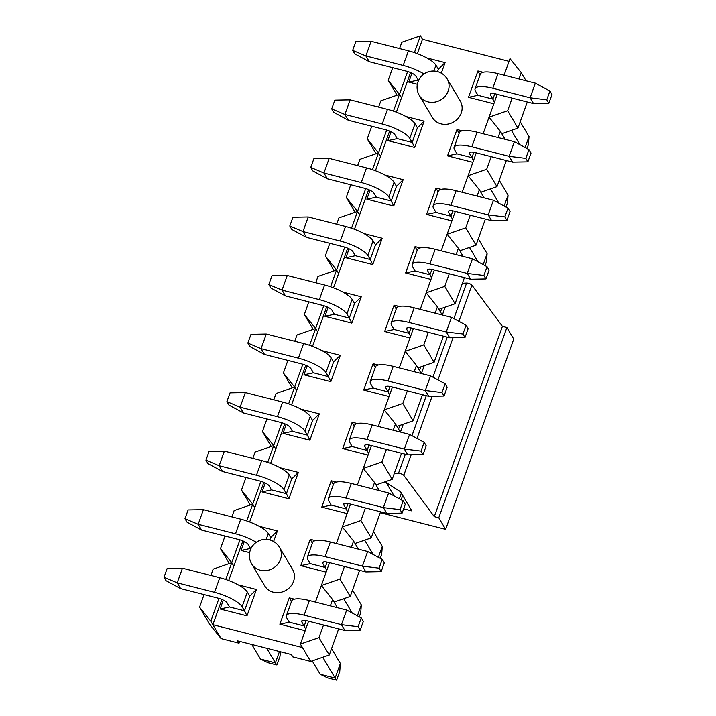 <?xml version="1.0" encoding="UTF-8"?>
<svg xmlns="http://www.w3.org/2000/svg" width="716" height="716" viewBox="0 0 716 716"><rect width="100%" height="100%" fill="white"/><g stroke="black" fill="none" stroke-linecap="round" stroke-linejoin="round"><path stroke-width="1.07" d="M380.25 512.683L445.638 529.348L438.765 517.775L434.29 516.63L403.779 475.37A3.24 0.904 -160.3 0 0 401.452 473.956A3.24 0.904 -160.3 0 0 398.49 473.312L394.265 473.518M385.396 481.707A16.191 4.529 -160.3 0 0 388.296 483.927L398.964 490.746A8.1 2.264 19.7 0 1 401.005 492.572L411.888 510.92L403.645 508.816M438.765 517.775L506.892 327.507L502.417 326.362L434.29 516.63M506.892 327.507L513.757 339.08L445.638 529.348M462.393 283.25L466.617 283.044A3.24 0.904 19.7 0 1 469.58 283.688A3.24 0.904 19.7 0 1 471.907 285.102L502.417 326.362M437.539 71.618L438.389 69.255L435.981 65.201L433.887 71.054M423.979 73.972A24.29 6.793 -160.3 0 0 403.197 65.442L365.867 55.929L369.304 61.719L406.625 71.233A8.1 2.264 19.7 0 1 415.808 76.03L418.216 80.085L408.773 82.098L411.96 73.193M371.112 41.295L355.816 41.573L352.675 50.353L365.867 55.929L371.112 41.295L408.433 50.809A24.29 6.793 19.7 0 1 435.981 65.201M369.304 61.719L354.733 53.825L352.675 50.353M405.882 116.502L424.123 121.147L414.689 147.496L412.183 142.43L417.428 127.797L415.02 123.743L409.785 138.376L412.183 142.43L397.255 138.627L394.847 134.572A8.1 2.264 19.7 0 0 385.664 129.775L348.343 120.261L333.772 112.367L331.705 108.895L344.906 114.471L348.343 120.261M409.785 138.376A24.29 6.793 -160.3 0 0 382.237 123.984L344.906 114.471L350.142 99.837L387.472 109.351A24.29 6.793 19.7 0 1 415.02 123.743M350.142 99.837L334.855 100.115L331.705 108.895M384.922 175.044L403.162 179.689L393.728 206.038L391.222 200.972L396.467 186.339L394.06 182.285L388.824 196.918L391.222 200.972L376.294 197.169L373.886 193.114A8.1 2.264 19.7 0 0 364.704 188.317L327.382 178.803L312.811 170.918L310.744 167.446L323.945 173.021L327.382 178.803M388.824 196.918A24.29 6.793 -160.3 0 0 361.276 182.535L323.945 173.021L329.181 158.379L366.511 167.893A24.29 6.793 19.7 0 1 394.06 182.285M329.181 158.379L313.894 158.657L310.744 167.446M363.961 233.586L382.201 238.231L372.767 264.58L370.262 259.514L375.506 244.881L373.099 240.827L367.863 255.469L370.262 259.514L355.333 255.71L352.925 251.656A8.1 2.264 19.7 0 0 343.743 246.859L306.412 237.345L291.842 229.46L289.783 225.988L302.984 231.563L306.412 237.345M367.863 255.469A24.29 6.793 -160.3 0 0 340.315 241.077L302.984 231.563L308.22 216.921L345.551 226.435A24.29 6.793 19.7 0 1 373.099 240.827M308.22 216.921L292.934 217.208L289.783 225.988M343 292.128L361.24 296.782L351.807 323.122L349.301 318.065L354.545 303.423L352.138 299.377L346.893 314.011L349.301 318.065L334.372 314.252L331.964 310.207A8.1 2.264 19.7 0 0 322.782 305.41L285.451 295.896L270.881 288.002L268.822 284.529L282.023 290.105L285.451 295.896M346.893 314.011A24.29 6.793 -160.3 0 0 319.345 299.619L282.023 290.105L287.259 275.472L324.59 284.986A24.29 6.793 19.7 0 1 352.138 299.377M287.259 275.472L271.973 275.75L268.822 284.529M322.039 350.67L340.279 355.324L330.846 381.664L328.34 376.607L333.575 361.965L331.177 357.919L325.932 372.553L328.34 376.607L313.411 372.803L311.004 368.749A8.1 2.264 19.7 0 0 301.821 363.952L264.49 354.438L249.92 346.544L247.861 343.071L261.063 348.647L264.49 354.438M325.932 372.553A24.29 6.793 -160.3 0 0 298.384 358.161L261.063 348.647L266.298 334.014L303.629 343.528A24.29 6.793 19.7 0 1 331.177 357.919M266.298 334.014L251.003 334.291L247.861 343.071M301.069 409.221L319.309 413.866L309.876 440.206L307.379 435.149L312.615 420.516L310.216 416.461L304.971 431.095L307.379 435.149L292.45 431.345L290.043 427.291A8.1 2.264 19.7 0 0 280.86 422.494L243.53 412.98L228.959 405.086L226.9 401.613L240.102 407.189L243.53 412.98M304.971 431.095A24.29 6.793 -160.3 0 0 277.423 416.703L240.102 407.189L245.337 392.556L282.668 402.07A24.29 6.793 19.7 0 1 310.216 416.461M245.337 392.556L230.042 392.833L226.9 401.613M280.108 467.763L298.348 472.408L288.915 498.757L286.418 493.691L291.654 479.058L289.255 475.003L284.01 489.637L286.418 493.691L271.48 489.887L269.082 485.833A8.1 2.264 19.7 0 0 259.899 481.036L222.569 471.522L207.998 463.637L205.94 460.164L219.132 465.731L222.569 471.522M284.01 489.637A24.29 6.793 -160.3 0 0 256.462 475.245L219.132 465.731L224.376 451.098L261.707 460.612A24.29 6.793 19.7 0 1 289.255 475.003M224.376 451.098L209.081 451.375L205.94 460.164M269.843 539.971L270.693 537.6L268.294 533.545L266.191 539.408M256.283 542.316A24.29 6.793 -160.3 0 0 235.501 533.796L198.171 524.282L201.608 530.064L238.938 539.578A8.1 2.264 19.7 0 1 248.121 544.375L250.519 548.429L241.077 550.452L244.263 541.547M203.416 509.64L188.12 509.926L184.979 518.706L198.171 524.282L203.416 509.64L240.746 519.154A24.29 6.793 19.7 0 1 268.294 533.545M201.608 530.064L187.037 522.179L184.979 518.706M280.368 651.739L280.037 656.196L276.886 664.976L267.927 662.694L260.463 659.069L275.392 662.882L276.886 664.976M279.464 651.515L275.392 662.882L266.728 648.266M238.186 584.847L256.426 589.501L246.993 615.841L244.496 610.784L249.732 596.142L247.333 592.096L242.089 606.729L244.496 610.784L229.559 606.971L227.16 602.926A8.1 2.264 19.7 0 0 217.977 598.128L180.647 588.615L166.076 580.721L164.018 577.248L177.21 582.824L180.647 588.615M242.089 606.729A24.29 6.793 -160.3 0 0 214.54 592.338L177.21 582.824L182.455 568.191L219.785 577.705A24.29 6.793 19.7 0 1 247.333 592.096M251.799 644.463L260.463 659.069M182.455 568.191L167.159 568.468L164.018 577.248M520.219 121.747L529.017 136.568L528.417 144.525L526.985 148.516M529.017 136.568L525.105 147.496M490.961 93.689L490.469 95.058L492.877 99.112L477.939 95.3L475.54 91.254A24.29 6.793 -160.3 0 1 475.066 88.775L480.311 74.133A24.29 6.793 19.7 0 1 498.023 73.641L535.353 83.154L530.117 97.788L492.787 88.274A24.29 6.793 -160.3 0 0 475.066 88.775M511.412 130.366L519.905 144.686M490.469 95.058A8.1 2.264 19.7 0 1 490.317 94.235A8.1 2.264 19.7 0 1 496.215 94.064L533.545 103.578L530.117 97.788L546.782 99.828L549.924 91.048L535.353 83.154M546.782 99.828L548.841 103.301L551.982 94.521L549.924 91.048M548.841 103.301L533.545 103.578M499.258 180.289L508.056 195.11L507.456 203.067L506.024 207.058M508.056 195.11L504.145 206.047M470 152.231L469.508 153.6L471.916 157.654L456.978 153.851L454.579 149.796A24.29 6.793 -160.3 0 1 454.105 147.317L459.35 132.684A24.29 6.793 19.7 0 1 477.062 132.183L514.392 141.696L509.148 156.339L471.826 146.825A24.29 6.793 -160.3 0 0 454.105 147.317M490.451 188.908L498.945 203.228M469.508 153.6A8.1 2.264 19.7 0 1 469.347 152.776A8.1 2.264 19.7 0 1 475.254 152.606L512.584 162.12L509.148 156.339L525.821 158.37L528.963 149.59L514.392 141.696M525.821 158.37L527.88 161.843L531.021 153.063L528.963 149.59M527.88 161.843L512.584 162.12M478.297 238.831L487.095 253.661L486.495 261.608L485.063 265.609M487.095 253.661L483.184 264.589M449.039 210.781L448.547 212.142L450.946 216.196L436.017 212.392L433.619 208.338A24.29 6.793 -160.3 0 1 433.144 205.859L438.389 191.226A24.29 6.793 19.7 0 1 456.101 190.725L493.431 200.238L488.187 214.881L450.865 205.367A24.29 6.793 -160.3 0 0 433.144 205.859M469.49 247.45L477.984 261.77M448.547 212.142A8.1 2.264 19.7 0 1 448.386 211.318A8.1 2.264 19.7 0 1 454.293 211.148L491.623 220.662L488.187 214.881L504.861 216.912L508.002 208.132L493.431 200.238M504.861 216.912L506.919 220.385L510.06 211.605L508.002 208.132M506.919 220.385L491.623 220.662M428.07 269.323L427.586 270.684L429.985 274.738L415.056 270.934L412.649 266.88A24.29 6.793 -160.3 0 1 412.183 264.401L417.419 249.768A24.29 6.793 19.7 0 1 435.14 249.275L472.471 258.789L467.226 273.423L429.904 263.909A24.29 6.793 -160.3 0 0 412.183 264.401M427.586 270.684A8.1 2.264 19.7 0 1 427.425 269.86A8.1 2.264 19.7 0 1 433.332 269.699L470.663 279.213L467.226 273.423L483.891 275.454L487.041 266.674L472.471 258.789M483.891 275.454L485.958 278.927L489.1 270.147L487.041 266.674M485.958 278.927L470.663 279.213M407.109 327.865L406.625 329.235L409.024 333.28L394.095 329.476L391.688 325.422A24.29 6.793 -160.3 0 1 391.222 322.943L396.458 308.31A24.29 6.793 19.7 0 1 414.179 307.817L451.51 317.331L446.265 331.964L408.934 322.451A24.29 6.793 -160.3 0 0 391.222 322.943M406.625 329.235A8.1 2.264 19.7 0 1 406.464 328.402A8.1 2.264 19.7 0 1 412.371 328.241L449.702 337.755L446.265 331.964L462.93 334.005L466.08 325.216L451.51 317.331M462.93 334.005L464.997 337.478L468.139 328.689L466.08 325.216M464.997 337.478L449.702 337.755M386.148 386.407L385.664 387.777L388.063 391.831L373.134 388.018L370.727 383.973A24.29 6.793 -160.3 0 1 370.262 381.494L375.497 366.852A24.29 6.793 19.7 0 1 393.218 366.359L430.549 375.873L425.304 390.506L387.974 380.993A24.29 6.793 -160.3 0 0 370.262 381.494M385.664 387.777A8.1 2.264 19.7 0 1 385.503 386.953A8.1 2.264 19.7 0 1 391.41 386.783L428.741 396.297L425.304 390.506L441.969 392.547L445.119 383.767L430.549 375.873M441.969 392.547L444.027 396.02L447.178 387.24L445.119 383.767M444.027 396.02L428.741 396.297M402.678 495.382L401.22 499.777M401.345 493.145L399.331 498.766M365.187 444.949L364.704 446.319L367.102 450.373L352.174 446.569L349.766 442.515A24.29 6.793 -160.3 0 1 349.301 440.036L354.536 425.402A24.29 6.793 19.7 0 1 372.257 424.901L409.588 434.415L404.343 449.057L367.013 439.535A24.29 6.793 -160.3 0 0 349.301 440.036M385.647 481.626L394.14 495.946M364.704 446.319A8.1 2.264 19.7 0 1 364.542 445.495A8.1 2.264 19.7 0 1 370.449 445.325L407.78 454.839L404.343 449.057L421.008 451.089L424.158 442.309L409.588 434.415M421.008 451.089L423.067 454.562L426.217 445.782L424.158 442.309M423.067 454.562L407.78 454.839M373.492 531.549L382.281 546.38L381.682 554.327L380.25 558.328M382.281 546.38L378.37 557.308M344.226 503.5L343.734 504.861L346.141 508.915L331.213 505.111L328.805 501.057A24.29 6.793 -160.3 0 1 328.34 498.578L333.575 483.944A24.29 6.793 19.7 0 1 351.296 483.443L388.618 492.957L383.382 507.599L346.052 498.085A24.29 6.793 -160.3 0 0 328.34 498.578M364.677 540.168L373.179 554.488M343.734 504.861A8.1 2.264 19.7 0 1 343.582 504.037A8.1 2.264 19.7 0 1 349.489 503.867L386.819 513.381L383.382 507.599L400.047 509.631L403.189 500.851L388.618 492.957M400.047 509.631L402.106 513.103L405.256 504.324L403.189 500.851M402.106 513.103L386.819 513.381M352.532 590.091L361.32 604.922L360.721 612.878L359.289 616.87M361.32 604.922L357.409 615.85M323.265 562.042L322.773 563.403L325.18 567.457L310.252 563.653L307.844 559.599A24.29 6.793 -160.3 0 1 307.379 557.12L312.615 542.486A24.29 6.793 19.7 0 1 330.336 541.994L367.657 551.508L362.421 566.141L325.091 556.627A24.29 6.793 -160.3 0 0 307.379 557.12M343.716 598.71L352.218 613.039M322.773 563.403A8.1 2.264 19.7 0 1 322.621 562.579A8.1 2.264 19.7 0 1 328.528 562.418L365.858 571.932L362.421 566.141L379.086 568.173L382.228 559.393L367.657 551.508M379.086 568.173L381.145 571.645L384.295 562.865L382.228 559.393M381.145 571.645L365.858 571.932M331.571 648.642L340.36 663.463L339.76 671.42L336.618 680.2L327.66 677.918L320.186 674.293L312.248 660.895M340.36 663.463L335.124 678.097L336.618 680.2M322.755 657.252L335.124 678.097L320.186 674.293M305.186 630.671L279.849 624.218L289.291 622.195L286.883 618.141A24.29 6.793 -160.3 0 1 286.409 615.662L291.654 601.028A24.29 6.793 19.7 0 1 309.375 600.536L346.696 610.05L341.46 624.683L304.13 615.169A24.29 6.793 -160.3 0 0 286.409 615.662M302.304 620.584L301.812 621.953L305.75 629.096M301.812 621.953A8.1 2.264 19.7 0 1 301.66 621.121A8.1 2.264 19.7 0 1 307.567 620.96L344.888 630.474L341.46 624.683L358.125 626.724L361.267 617.935L346.696 610.05M358.125 626.724L360.184 630.196L363.325 621.407L361.267 617.935M360.184 630.196L344.888 630.474M308.569 621.22L300.389 644.069L318.987 637.625L323.507 625.023M330.353 605.879L332.609 599.578L321.35 585.527L315.425 602.075M225.755 579.477L231.76 562.695L213.162 569.139L210.907 575.44M204.051 594.575L199.54 607.186L210.799 621.237L218.98 598.406M338.641 628.881L329.288 654.997L310.69 661.432L300.389 644.069M291.385 601.771L289.273 597.869L294.392 599.176M279.849 624.218L289.273 597.869M306.135 620.647L304.219 625.999L289.291 622.195M246.993 615.841L220.116 608.994L223.303 600.089M220.116 608.994L229.559 606.971M256.426 589.501L249.732 596.142M310.252 563.653L300.81 565.667L310.243 539.327L315.353 540.634M326.147 572.129L300.81 565.667M326.711 570.554L325.18 567.457L327.096 562.096M310.243 539.327L312.355 543.22M249.651 552.636L241.077 550.452M250.985 548.545L250.519 548.429M259.147 526.305L277.387 530.95L273.601 541.529M277.387 530.95L270.693 537.6M310.69 661.432L292.772 656.867L291.403 654.558L237.649 640.856L239.019 643.174L221.101 638.6L209.842 624.549L199.54 607.186M399.564 48.545L401.819 42.244L420.417 35.8L422.476 39.273L417.339 53.628M420.417 35.8L414.412 52.581M407.628 71.511L399.456 94.342L401.515 97.815L396.378 112.17M410.563 72.558L401.515 97.815L399.456 94.342L388.197 80.29L397.031 95.183M378.594 107.087L380.858 100.786L399.456 94.342L393.451 111.123M386.667 130.052L378.495 152.884L380.554 156.356L375.417 170.721M389.602 131.1L380.554 156.356L378.495 152.884L367.236 138.832L376.07 153.725M357.633 165.629L359.897 159.328L378.495 152.884L372.49 169.665M365.706 188.594L357.535 211.435L359.593 214.907L354.456 229.263M368.633 189.642L359.593 214.907L357.535 211.435L346.267 197.374L355.109 212.276M336.672 224.18L338.928 217.87L357.535 211.435L351.52 228.216M344.745 247.136L336.574 269.977L338.632 273.449L333.495 287.805M347.672 248.192L338.632 273.449L336.574 269.977L325.306 255.925L334.139 270.818M315.711 282.722L317.967 276.421L336.574 269.977L330.559 286.758M323.784 305.687L315.613 328.519L317.671 331.991L312.525 346.347M326.711 306.734L317.671 331.991L315.613 328.519L304.345 314.467L313.178 329.36M294.75 341.264L297.006 334.963L315.613 328.519L309.598 345.3M302.823 364.229L294.652 387.061L296.71 390.533L291.564 404.889M305.75 365.276L296.71 390.533L294.652 387.061L283.384 373.009L292.218 387.902M273.789 399.805L276.045 393.505L294.652 387.061L288.637 403.842M281.862 422.771L273.682 445.603L275.75 449.075L270.603 463.431M284.789 423.818L275.75 449.075L273.682 445.603L262.423 431.551L271.257 446.444M252.829 458.347L255.084 452.047L273.682 445.603L267.677 462.384M260.901 481.313L252.721 504.153L254.789 507.626L249.642 521.982M263.828 482.36L254.789 507.626L252.721 504.153L241.462 490.093L250.296 504.986M231.868 516.898L234.123 510.589L252.721 504.153L246.716 520.935M239.941 539.855L231.76 562.695L233.819 566.168L228.681 580.524M242.867 540.911L233.819 566.168L231.76 562.695L220.501 548.644L229.335 563.537M210.799 621.237L212.858 624.71L302.447 647.541M221.906 599.453L212.858 624.71L221.101 638.6M239.663 641.366L239.019 643.174M329.288 654.997L318.987 637.625M337.424 607.687L332.609 599.578M359.602 570.339L350.249 596.446L334.077 602.049M350.249 596.446L339.948 579.083L321.35 585.527L329.53 562.669M336.386 543.534L342.311 526.985L353.579 541.036L358.385 549.136M380.563 511.788L371.21 537.904L355.038 543.507M371.21 537.904L360.918 520.541L342.311 526.985L350.5 504.127M357.347 484.992L363.272 468.443L374.54 482.495L379.346 490.594M401.524 453.246L392.18 479.362L375.998 484.965M392.18 479.362L381.879 461.999L363.272 468.443L371.461 445.585M378.308 426.45L384.232 409.892L395.5 423.953L400.307 432.052M422.485 394.704L413.141 420.82L396.968 426.423M413.141 420.82L402.84 403.457L384.232 409.892L392.422 387.043M399.268 367.899L405.202 351.35L416.461 365.402L421.268 373.51M443.446 336.162L434.102 362.278L417.929 367.881M434.102 362.278L423.8 344.906L405.202 351.35L413.383 328.501M420.229 309.357L426.163 292.808L437.422 306.86L442.228 314.968M464.416 277.62L455.063 303.727L438.89 309.33M455.063 303.727L444.761 286.364L426.163 292.808L434.344 269.95M441.199 250.815L447.124 234.266L458.383 248.318L463.189 256.418M485.376 219.069L476.024 245.185L459.851 250.788M476.024 245.185L465.722 227.822L447.124 234.266L455.304 211.408M462.16 192.273L468.085 175.724L479.344 189.776L484.15 197.876M506.337 160.527L496.985 186.643L480.812 192.246M496.985 186.643L486.683 169.28L468.085 175.724L476.265 152.866M483.121 133.731L489.046 117.173L500.305 131.234L505.111 139.334M527.298 101.985L517.945 128.101L501.773 133.704M517.945 128.101L507.644 110.738L489.046 117.173L497.226 94.324M504.082 75.18L510.007 58.631L521.266 72.683L526.072 80.792M521.266 72.683L519.01 78.993M512.155 98.128L507.644 110.738M392.708 67.68L388.197 80.29M500.305 131.234L498.05 137.535M491.194 156.67L486.683 169.28M371.747 126.231L367.236 138.832M479.344 189.776L477.089 196.077M470.233 215.212L465.722 227.822M350.786 184.773L346.267 197.374M458.383 248.318L456.128 254.619M449.272 273.763L444.761 286.364M329.825 243.315L325.306 255.925M437.422 306.86L435.167 313.161M428.311 332.305L423.8 344.906M308.865 301.857L304.345 314.467M416.461 365.402L414.206 371.711M407.35 390.846L402.84 403.457M287.895 360.399L283.384 373.009M395.5 423.953L393.245 430.253M386.389 449.388L381.879 461.999M266.934 418.95L262.423 431.551M374.54 482.495L372.284 488.795M365.429 507.93L360.918 520.541M245.973 477.491L241.462 490.093M353.579 541.036L351.314 547.337M344.468 566.481L339.948 579.083M225.012 536.033L220.501 548.644M331.213 505.111L321.77 507.125L331.204 480.785L336.323 482.083M347.108 513.587L321.77 507.125M347.672 512.012L346.141 508.915L348.057 503.554M331.204 480.785L333.316 484.678M288.915 498.757L262.038 491.901L265.233 483.005M262.038 491.901L271.48 489.887M298.348 472.408L291.654 479.058M352.174 446.569L342.731 448.583L352.165 422.234L357.284 423.541M368.069 455.045L342.731 448.583M368.633 453.47L367.102 450.373L369.026 445.012M352.165 422.234L354.277 426.136M309.876 440.206L283.008 433.359L286.194 424.463M283.008 433.359L292.45 431.345M319.309 413.866L312.615 420.516M373.134 388.018L363.692 390.041L373.125 363.692L378.245 364.999M389.03 396.494L363.692 390.041M389.594 394.928L388.063 391.831L389.987 386.47M373.125 363.692L375.238 367.594M330.846 381.664L303.969 374.817L307.155 365.912M303.969 374.817L313.411 372.803M340.279 355.324L333.575 361.965M394.095 329.476L384.653 331.499L394.086 305.15L399.206 306.457M410 337.952L384.653 331.499M410.554 336.377L409.024 333.28L410.948 327.928M394.086 305.15L396.199 309.052M351.807 323.122L324.93 316.275L328.116 307.37M324.93 316.275L334.372 314.252M361.24 296.782L354.545 303.423M415.056 270.934L405.614 272.948L415.047 246.608L420.167 247.915M430.96 279.41L405.614 272.948M431.524 277.835L429.985 274.738L431.909 269.377M415.047 246.608L417.16 250.502M372.767 264.58L345.891 257.733L349.077 248.828M345.891 257.733L355.333 255.71M382.201 238.231L375.506 244.881M436.017 212.392L426.575 214.406L436.008 188.066L441.128 189.364M451.921 220.868L426.575 214.406M452.485 219.293L450.946 216.196L452.87 210.835M436.008 188.066L438.12 191.96M393.728 206.038L366.852 199.182L370.038 190.286M366.852 199.182L376.294 197.169M403.162 179.689L396.467 186.339M456.978 153.851L447.536 155.864L456.969 129.515L462.088 130.822M472.882 162.326L447.536 155.864M473.446 160.751L471.916 157.654L473.831 152.293M456.969 129.515L459.081 133.418M414.689 147.496L387.812 140.64L390.999 131.744M387.812 140.64L397.255 138.627M424.123 121.147L417.428 127.797M477.939 95.3L468.497 97.322L477.93 70.974L483.049 72.28M493.843 103.775L468.497 97.322M494.407 102.209L492.877 99.112L494.792 93.751M477.93 70.974L480.042 74.876M417.339 84.282L408.773 82.098M418.681 80.201L418.216 80.085M426.843 57.951L445.084 62.605L441.298 73.175M445.084 62.605L438.389 69.255M292.54 569.318A16.191 14.732 149.3 0 1 290.651 586.413A16.191 14.732 149.3 0 1 273.378 592.222A16.191 14.732 149.3 0 1 264.687 585.84L251.638 563.85A16.191 14.732 149.3 0 0 260.329 570.222A16.191 14.732 149.3 0 0 277.602 564.414A16.191 14.732 149.3 0 0 279.5 547.328L292.54 569.318M509.04 61.334L422.476 39.273M441.074 123.868A16.191 14.732 149.3 0 1 432.383 117.496L419.334 95.496A16.191 14.732 149.3 0 0 428.025 101.869A16.191 14.732 149.3 0 0 445.298 96.069A16.191 14.732 149.3 0 0 447.187 78.975L460.236 100.974A16.191 14.732 149.3 0 1 458.347 118.068A16.191 14.732 149.3 0 1 441.074 123.868M471.907 285.102L458.929 321.35M453.076 337.692L437.968 379.892M432.115 396.234L417.007 438.434M411.154 454.776L403.779 475.37M466.617 283.044L453.881 318.611M447.249 337.129L432.92 377.162M426.288 395.671L411.96 435.704M405.328 454.221L398.49 473.312M445.173 307.155L442.363 314.995M424.212 365.697L421.402 373.546M403.251 424.248L400.441 432.088M408.433 50.809L403.197 65.442M387.472 109.351L382.237 123.984M366.511 167.893L361.276 182.535M345.551 226.435L340.315 241.077M324.59 284.986L319.345 299.619M303.629 343.528L298.384 358.161M282.668 402.07L277.423 416.703M261.707 460.612L256.462 475.245M240.746 519.154L235.501 533.796M219.785 577.705L214.54 592.338M492.787 88.274L498.023 73.641M471.826 146.825L477.062 132.183M450.865 205.367L456.101 190.725M429.904 263.909L435.14 249.275M408.934 322.451L414.179 307.817M387.974 380.993L393.218 366.359M367.013 439.535L372.257 424.901M346.052 498.085L351.296 483.443M325.091 556.627L330.336 541.994M304.13 615.169L309.375 600.536M398.552 429.099L399.877 425.411M419.513 370.557L420.838 366.869M440.483 312.015L441.799 308.327M279.5 547.328A16.191 16.191 0 0 0 252.605 545.887A16.191 16.191 0 0 0 251.638 563.85M447.187 78.975A16.191 16.191 0 0 0 420.301 77.534A16.191 16.191 0 0 0 419.334 95.496"/></g></svg>
